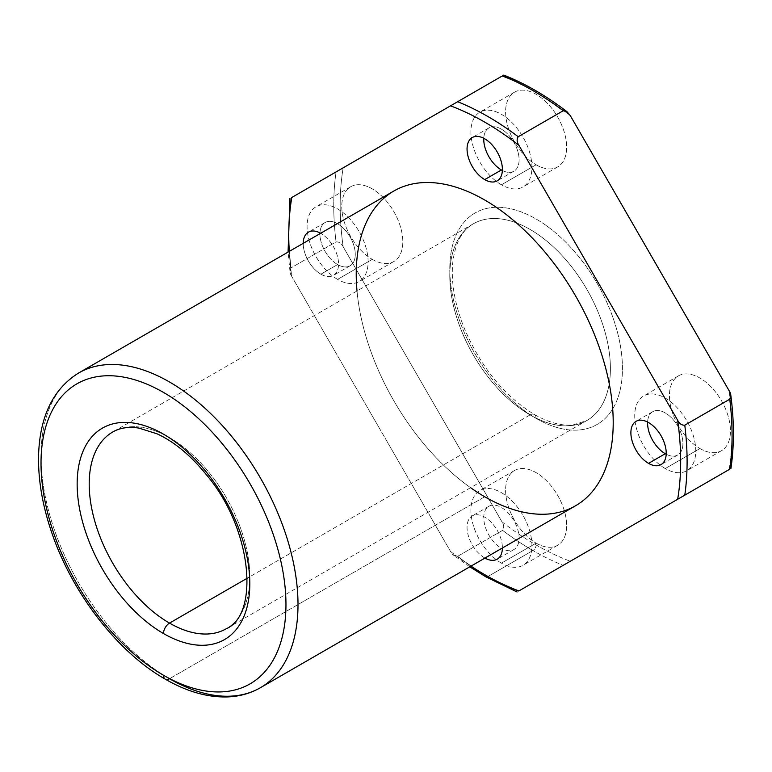 <?xml version="1.0" encoding="UTF-8"?>
<svg xmlns="http://www.w3.org/2000/svg" width="772" height="772" viewBox="0 0 772 772"><rect width="100%" height="100%" fill="white"/><g stroke="black" fill="none" stroke-linecap="round" stroke-linejoin="round"><path stroke-width="0.58" stroke-dasharray="3.86 2.9" d="M501.916 521.756A277.119 159.997 -120 0 0 536.115 544.974A4.545 2.625 -60 0 1 532.902 550.533A281.664 162.622 60 0 1 502.601 530.364C504.251 527.865 504.029 524.989 501.916 521.756L343.173 246.808A277.119 159.997 60 0 1 343.173 167.814L501.916 76.167A277.119 159.997 60 0 1 570.315 115.655A277.119 159.997 -120 0 0 501.916 76.167L343.173 167.814A277.119 159.997 -120 0 0 343.173 246.808C341.427 243.363 339.053 241.732 336.061 241.897L291.083 267.865A281.664 162.622 60 0 1 291.083 197.893L336.061 171.924A281.664 162.622 -120 0 0 336.061 241.897A281.664 162.622 60 0 1 336.061 171.924L291.083 197.893A281.664 162.622 -120 0 0 291.083 267.865L289.992 271.551L291.777 276.482L450.52 551.43L453.888 555.435L457.632 556.332L502.601 530.364A281.664 162.622 -120 0 0 532.902 550.533L487.933 576.501A281.664 162.622 60 0 1 457.632 556.332A281.664 162.622 -120 0 0 487.933 576.501A281.664 162.622 -120 0 0 518.234 591.323L518.919 590.918L518.234 591.323A281.664 162.622 60 0 1 487.933 576.501L532.902 550.533A281.664 162.622 -120 0 0 563.203 565.355A281.664 162.622 60 0 1 532.902 550.533A4.545 2.625 120 0 0 536.115 544.974A277.119 159.997 -120 0 0 570.315 561.244A277.119 159.997 60 0 1 536.115 544.974A277.119 159.997 60 0 1 501.916 521.756C504.029 524.989 504.251 527.865 502.601 530.364L457.632 556.332C454.631 556.506 452.267 554.865 450.52 551.43A277.119 159.997 -120 0 0 470.968 566.146A277.119 159.997 60 0 1 450.52 551.43L291.777 276.482A277.119 159.997 60 0 1 289.249 251.402A277.119 159.997 -120 0 0 291.777 276.482C289.664 273.24 289.432 270.364 291.083 267.865L336.061 241.897C339.053 241.732 341.427 243.363 343.173 246.808L501.916 521.756M485.665 576.723A4.545 2.625 120 0 0 487.933 576.501M729.752 469.193L729.058 469.598A277.119 159.997 -120 0 0 729.058 390.613A277.119 159.997 60 0 1 729.058 469.598L729.752 469.193M536.115 418.395A122.092 70.493 -120 0 0 610.884 312.033A122.092 70.493 -120 0 0 461.357 225.694A122.092 70.493 -120 0 0 536.115 418.395A122.092 70.493 60 0 1 461.357 225.694A122.092 70.493 60 0 1 610.884 312.033A122.092 70.493 60 0 1 536.115 418.395A8.521 4.921 120 0 0 534.349 414.496A8.521 4.921 -60 0 1 536.115 418.395M699.943 448.532A43.155 24.916 -120 0 0 726.375 410.936A43.155 24.916 -120 0 0 673.522 380.413A43.155 24.916 -120 0 0 699.943 448.532A43.155 24.916 60 0 1 671.756 410.501A43.155 24.916 60 0 1 678.366 375.916A43.155 24.916 60 0 1 721.521 400.832A43.155 24.916 60 0 1 721.521 450.665A43.155 24.916 60 0 1 699.943 448.532L665.252 468.556A43.155 24.916 -120 0 0 686.829 470.698A43.155 24.916 -120 0 0 686.829 420.865A43.155 24.916 -120 0 0 643.674 395.949A43.155 24.916 -120 0 0 637.054 430.525A43.155 24.916 -120 0 0 665.252 468.556L699.943 448.532M536.115 543.121A43.155 24.916 -120 0 0 562.547 505.515A43.155 24.916 -120 0 0 509.694 475.002A43.155 24.916 -120 0 0 536.115 543.121A43.155 24.916 60 0 1 507.928 505.091A43.155 24.916 60 0 1 514.538 470.505A43.155 24.916 60 0 1 557.693 495.421A43.155 24.916 60 0 1 557.693 545.254A43.155 24.916 60 0 1 536.115 543.121L501.424 563.145A43.155 24.916 -120 0 0 523.001 565.287A43.155 24.916 -120 0 0 523.001 515.455A43.155 24.916 -120 0 0 479.846 490.538A43.155 24.916 -120 0 0 473.226 525.114A43.155 24.916 -120 0 0 501.424 563.145L536.115 543.121M372.287 259.363A43.155 24.916 -120 0 0 398.719 221.757A43.155 24.916 -120 0 0 345.856 191.244A43.155 24.916 -120 0 0 372.287 259.363A43.155 24.916 60 0 1 344.09 221.332A43.155 24.916 60 0 1 350.71 186.747A43.155 24.916 60 0 1 393.865 211.663A43.155 24.916 60 0 1 393.865 261.496A43.155 24.916 60 0 1 372.287 259.363L337.596 279.387A43.155 24.916 -120 0 0 359.173 281.529A43.155 24.916 -120 0 0 359.173 231.696A43.155 24.916 -120 0 0 316.018 206.771A43.155 24.916 -120 0 0 309.398 241.356A43.155 24.916 -120 0 0 337.596 279.387L372.287 259.363M536.115 164.774A43.155 24.916 -120 0 0 562.547 127.168A43.155 24.916 -120 0 0 509.694 96.654A43.155 24.916 -120 0 0 536.115 164.774A43.155 24.916 60 0 1 507.928 126.743A43.155 24.916 60 0 1 514.538 92.157A43.155 24.916 60 0 1 557.693 117.074A43.155 24.916 60 0 1 557.693 166.906A43.155 24.916 60 0 1 536.115 164.774L501.424 184.797A43.155 24.916 -120 0 0 523.001 186.94A43.155 24.916 -120 0 0 523.001 137.107A43.155 24.916 -120 0 0 479.846 112.191A43.155 24.916 -120 0 0 473.226 146.767A43.155 24.916 -120 0 0 501.424 184.797L536.115 164.774M470.582 487.682A181.719 104.915 60 0 1 357.011 290.976M484.719 557.953A24.984 14.427 60 0 1 467.05 527.266A24.984 14.427 60 0 1 484.864 517.24A24.984 14.427 60 0 1 502.389 548.004A24.984 14.427 -120 0 0 491.581 522.721A24.984 14.427 -120 0 0 472.223 515.918A24.984 14.427 -120 0 0 468.401 535.942A24.984 14.427 -120 0 0 484.719 557.953A24.984 14.427 -120 0 0 484.941 558.079A24.984 14.427 60 0 1 484.719 557.953L501.424 548.313A24.984 14.427 -120 0 0 501.646 548.438A24.984 14.427 60 0 1 501.424 548.313A24.984 14.427 60 0 1 485.105 526.292A24.984 14.427 60 0 1 488.927 506.268A24.984 14.427 60 0 1 513.92 520.695A24.984 14.427 60 0 1 513.92 549.548A24.984 14.427 60 0 1 502.36 548.824L501.424 548.313L484.719 557.953M320.891 274.195A24.984 14.427 60 0 1 303.222 243.334A24.984 14.427 -120 0 0 320.891 274.195A24.984 14.427 -120 0 0 333.388 275.43A24.984 14.427 -120 0 0 337.171 255.271A24.984 14.427 -120 0 0 320.67 233.269A24.984 14.427 60 0 1 338.561 263.87A24.984 14.427 60 0 1 320.891 274.195L337.596 264.555A24.984 14.427 -120 0 0 355.265 254.712A24.984 14.427 -120 0 0 338.223 224.121A24.984 14.427 -120 0 0 319.955 232.883A24.984 14.427 60 0 1 325.099 222.51A24.984 14.427 60 0 1 350.092 236.936A24.984 14.427 60 0 1 350.092 265.79A24.984 14.427 60 0 1 337.596 264.555A24.984 14.427 60 0 1 319.926 233.694A24.984 14.427 -120 0 0 337.596 264.555L320.891 274.195M530.094 414.911A113.571 65.572 -120 0 0 586.884 420.537A113.571 65.572 -120 0 0 586.884 289.394A113.571 65.572 -120 0 0 473.313 223.822A113.571 65.572 -120 0 0 455.895 314.831A113.571 65.572 -120 0 0 530.094 414.911A8.521 4.921 -60 0 1 534.349 414.496A8.521 4.921 120 0 0 530.094 414.911A113.571 65.572 60 0 1 455.895 314.831A113.571 65.572 60 0 1 473.313 223.822A113.571 65.572 60 0 1 586.884 289.394A113.571 65.572 60 0 1 586.884 420.537A113.571 65.572 60 0 1 530.094 414.911L247.301 578.18L530.094 414.911M226.292 628.726A113.571 65.572 -120 0 0 226.302 497.583A113.571 65.572 -120 0 0 112.722 432.011A113.571 65.572 60 0 1 226.302 497.583A113.571 65.572 60 0 1 226.292 628.726L586.884 420.537L573.181 424.889C561.871 426.144 548.931 422.68 534.349 414.496C503.778 395.718 480.145 366.314 463.47 326.295C454.612 303.193 451.022 282.166 452.701 263.204C455.017 243.363 461.888 230.239 473.313 223.822L112.722 432.011M165.256 679.157A8.521 4.921 120 0 0 169.512 678.733A181.719 104.915 60 0 1 50.798 518.61A181.719 104.915 60 0 1 78.657 372.992A181.719 104.915 -120 0 0 50.798 518.61A181.719 104.915 -120 0 0 169.512 678.733A181.719 104.915 -120 0 0 260.367 687.736M393.865 191.012A181.719 104.915 -120 0 0 366.005 336.621A181.719 104.915 -120 0 0 484.719 496.753A181.719 104.915 -120 0 0 575.574 505.757M484.719 496.753L169.512 678.733L484.719 496.753M291.777 197.497L291.083 197.893L291.777 197.497M665.252 468.556A43.155 24.916 60 0 1 638.82 400.446A43.155 24.916 60 0 1 691.683 430.959A43.155 24.916 60 0 1 665.252 468.556M666.188 454.235A24.984 14.427 -120 0 0 682.921 443.157A24.984 14.427 -120 0 0 665.57 413.107A24.984 14.427 -120 0 0 647.611 422.052A24.984 14.427 60 0 1 652.765 411.679A24.984 14.427 60 0 1 677.748 426.105A24.984 14.427 60 0 1 677.748 454.959A24.984 14.427 60 0 1 666.188 454.235M337.596 279.387A43.155 24.916 60 0 1 311.164 211.277A43.155 24.916 60 0 1 364.027 241.79A43.155 24.916 60 0 1 337.596 279.387M501.424 563.145A43.155 24.916 60 0 1 474.992 495.035A43.155 24.916 60 0 1 527.855 525.549A43.155 24.916 60 0 1 501.424 563.145M501.424 184.797A43.155 24.916 60 0 1 474.992 116.688A43.155 24.916 60 0 1 527.855 147.201A43.155 24.916 60 0 1 501.424 184.797M502.36 170.477A24.984 14.427 -120 0 0 519.093 159.399A24.984 14.427 -120 0 0 501.742 129.349A24.984 14.427 -120 0 0 483.783 138.294A24.984 14.427 60 0 1 488.927 127.92A24.984 14.427 60 0 1 513.92 142.347A24.984 14.427 60 0 1 513.92 171.201A24.984 14.427 60 0 1 502.36 170.477M502.601 75.772L501.916 76.167M566.889 111.602L563.203 110.753M469.791 566.831L453.888 555.435M289.992 271.551L288.072 252.087M678.366 375.916L643.674 395.949M721.521 450.665L686.829 470.698M652.765 411.679L636.06 421.329M677.748 454.959L661.044 464.609M350.71 186.747L316.018 206.771M393.865 261.496L359.173 281.529M325.099 222.51L308.395 232.16M350.092 265.79L333.388 275.43M514.538 470.505L479.846 490.538M557.693 545.254L523.001 565.287M488.927 506.268L472.223 515.918M513.92 549.548L497.216 559.189M514.538 92.157L479.846 112.191M557.693 166.906L523.001 186.94M488.927 127.92L472.223 137.57M513.92 171.201L497.216 180.841"/><path stroke-width="1.16" d="M487.933 576.501A4.545 2.625 -60 0 1 485.665 576.723A4.545 2.625 -60 0 1 484.719 574.648A277.119 159.997 60 0 1 470.968 566.146A277.119 159.997 -120 0 0 484.719 574.648A4.545 2.625 120 0 0 485.665 576.723L469.791 566.831M729.752 469.193L684.783 495.161L729.752 469.193A281.664 162.622 -120 0 0 729.752 399.22L684.783 425.189A281.664 162.622 60 0 1 684.783 495.161L677.662 499.272L684.783 495.161A281.664 162.622 -120 0 0 684.783 425.189C681.782 425.362 679.418 423.731 677.662 420.286A277.119 159.997 60 0 1 677.662 499.272A277.119 159.997 -120 0 0 677.662 420.286L518.919 145.329C516.815 142.106 516.584 139.23 518.234 136.721A281.664 162.622 -120 0 0 457.632 101.73L450.52 105.841A277.119 159.997 60 0 1 518.919 145.329A277.119 159.997 -120 0 0 450.52 105.841L291.777 197.497A277.119 159.997 -120 0 0 289.249 251.402A277.119 159.997 60 0 1 291.777 197.497L457.632 101.73A281.664 162.622 60 0 1 518.234 136.721L563.203 110.753A281.664 162.622 -120 0 0 502.601 75.772L457.632 101.73L502.601 75.772A281.664 162.622 60 0 1 563.203 110.753L566.947 111.65L570.315 115.655L729.058 390.613L730.852 395.534L729.752 399.22A281.664 162.622 60 0 1 729.752 469.193L518.919 590.918A277.119 159.997 60 0 1 484.719 574.648A277.119 159.997 -120 0 0 518.919 590.918L729.058 469.598M501.916 76.167L502.601 75.772M648.548 463.364A24.984 14.427 60 0 1 633.252 423.934A24.984 14.427 60 0 1 663.852 441.603A24.984 14.427 60 0 1 648.548 463.364A24.984 14.427 -120 0 0 661.044 464.609A24.984 14.427 -120 0 0 661.044 435.755A24.984 14.427 -120 0 0 636.06 421.329A24.984 14.427 -120 0 0 632.229 441.352A24.984 14.427 -120 0 0 648.548 463.364L665.252 453.724A24.984 14.427 -120 0 0 666.188 454.235A24.984 14.427 60 0 1 665.252 453.724A24.984 14.427 60 0 1 647.611 422.052A24.984 14.427 -120 0 0 665.252 453.724L648.548 463.364M357.011 290.976A181.719 104.915 60 0 1 475.282 194.959A181.719 104.915 60 0 1 613.122 417.063A181.719 104.915 60 0 1 484.719 496.753A181.719 104.915 60 0 1 470.582 487.682M502.389 548.004A24.984 14.427 60 0 1 484.941 558.079A24.984 14.427 -120 0 0 497.216 559.189A24.984 14.427 -120 0 0 502.389 548.004M303.222 243.334A24.984 14.427 60 0 1 320.67 233.269A24.984 14.427 -120 0 0 308.395 232.16A24.984 14.427 -120 0 0 303.222 243.334M484.719 179.606A24.984 14.427 60 0 1 469.424 140.176A24.984 14.427 60 0 1 500.024 157.835A24.984 14.427 60 0 1 484.719 179.606A24.984 14.427 -120 0 0 497.216 180.841A24.984 14.427 -120 0 0 497.216 151.997A24.984 14.427 -120 0 0 472.223 137.57A24.984 14.427 -120 0 0 468.401 157.594A24.984 14.427 -120 0 0 484.719 179.606L501.424 169.965A24.984 14.427 -120 0 0 502.36 170.477A24.984 14.427 60 0 1 501.424 169.965A24.984 14.427 60 0 1 483.783 138.294A24.984 14.427 -120 0 0 501.424 169.965L484.719 179.606M247.301 578.18L169.512 623.101A113.571 65.572 -120 0 0 226.292 628.726A113.571 65.572 60 0 1 169.512 623.101L247.301 578.18M112.722 432.011A113.571 65.572 -120 0 0 95.313 523.011A113.571 65.572 -120 0 0 169.512 623.101A113.571 65.572 60 0 1 95.313 523.011A113.571 65.572 60 0 1 112.722 432.011C119.785 427.842 128.499 426.54 138.854 428.084L157.131 433.845C174.395 441.873 190.809 455.499 206.385 474.722C252.965 529.582 259.141 615.004 226.292 628.726M163.49 633.532A122.092 70.493 -120 0 0 238.249 527.16A122.092 70.493 -120 0 0 88.722 440.831A122.092 70.493 -120 0 0 163.49 633.532A8.521 4.921 -60 0 1 169.512 623.101A8.521 4.921 120 0 0 163.49 633.532A122.092 70.493 60 0 1 88.722 440.831A122.092 70.493 60 0 1 238.249 527.16A122.092 70.493 60 0 1 163.49 633.532M163.49 675.259A173.198 99.993 -120 0 0 269.553 524.371A173.198 99.993 -120 0 0 57.427 401.903A173.198 99.993 -120 0 0 163.49 675.259A173.198 99.993 60 0 1 57.427 401.903A173.198 99.993 60 0 1 269.553 524.371A173.198 99.993 60 0 1 163.49 675.259A8.521 4.921 120 0 0 165.256 679.157A8.521 4.921 -60 0 1 163.49 675.259M260.367 687.736A181.719 104.915 -120 0 0 260.367 477.907A181.719 104.915 -120 0 0 78.657 372.992A181.719 104.915 60 0 1 260.367 477.907A181.719 104.915 60 0 1 260.367 687.736A181.719 104.915 60 0 1 169.512 678.733A8.521 4.921 -60 0 1 165.256 679.157C187.017 691.722 207.967 697.637 228.097 696.904C239.899 696.354 250.659 693.304 260.367 687.736L575.574 505.757A181.719 104.915 -120 0 0 575.584 295.927A181.719 104.915 -120 0 0 393.865 191.012L78.657 372.992C53.316 388.808 39.961 416.002 38.6 454.563C37.953 479.393 42.421 505.689 52.023 533.462C72.655 593.88 117.846 652.292 165.256 679.157M319.955 232.883A24.984 14.427 -120 0 0 319.926 233.694A24.984 14.427 60 0 1 319.955 232.883M501.646 548.438A24.984 14.427 -120 0 0 502.36 548.824A24.984 14.427 60 0 1 501.646 548.438M563.203 110.753L518.234 136.721C516.584 139.23 516.815 142.106 518.919 145.329L677.662 420.286C679.418 423.731 681.782 425.362 684.783 425.189L729.752 399.22C731.402 396.712 731.171 393.836 729.058 390.613L570.315 115.655L566.947 111.65C545.958 95.631 524.902 83.444 503.769 75.096M485.665 576.723L517.066 591.989M730.91 468.527C734.249 446.052 734.23 421.724 730.852 395.534M288.072 252.087L289.925 198.558"/></g></svg>
